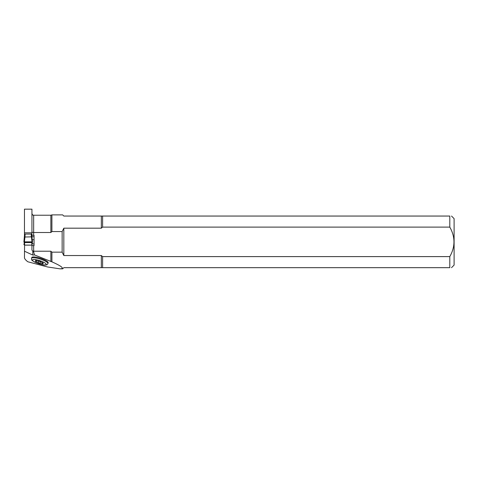<?xml version="1.0" encoding="UTF-8"?>
<svg xmlns="http://www.w3.org/2000/svg" width="478" height="478" viewBox="0 0 478 478"><rect width="100%" height="100%" fill="white"/><g stroke="black" fill="none" stroke-linecap="round" stroke-linejoin="round"><path stroke-width="0.72" d="M59.935 268.833C64.805 268.738 62.128 266.401 51.905 261.825L34.524 254.947L32.803 255.085L32.803 251.219L50.871 251.213L51.905 252.151L62.14 252.151L62.14 231.567L51.905 231.567L51.905 214.885L62.66 214.885L63.825 216.05L449.798 216.05C452.069 216.05 452.069 216.05 449.798 216.05L449.798 227.11C455.355 236.939 455.355 246.768 449.798 256.608L449.798 267.674C452.069 267.674 452.069 267.674 449.798 267.674L63.825 267.674L62.66 268.833L59.935 268.833L47.483 266.951L27.814 261.771C25.603 260.092 24.486 258.7 24.462 257.588L24.587 243.929M24.462 209.167L24.462 232.804L31.942 232.804L31.942 209.167L24.462 209.167M48.17 262.822A8.604 1.936 -162 0 0 40.582 258.323A8.604 1.936 -162 0 0 31.805 257.505L31.548 258.287A8.604 1.936 18 0 1 40.331 259.106A8.604 1.936 18 0 1 47.914 263.605L48.17 262.822M32.803 255.085L24.462 251.195M51.905 231.567L50.871 232.511L33.663 232.511L33.663 235.349L34.052 235.349L34.052 245.638L33.663 245.638L33.663 251.918L32.874 251.249M33.663 251.918L34.524 254.947M24.462 236.885L24.462 232.804M32.803 251.219L31.942 250.024L31.942 245.13L24.462 245.13M31.942 245.525L33.663 245.638M31.817 234.142L31.942 232.804M31.924 236.73L34.052 236.73M33.663 235.349L31.942 235.236L31.942 234.142M62.14 231.567L63.825 228.185L63.825 255.539L101.336 255.539L102.603 256.608L102.603 267.674M63.825 255.539L62.14 252.151M51.905 252.151L51.905 261.825M102.603 216.05L102.603 227.11L101.336 228.185L63.825 228.185M34.052 245.638L34.052 243.929L31.817 243.929M34.052 239.705L32.259 239.705M101.939 267.674L102.889 267.674M102.603 227.11L449.798 227.11M449.798 256.608L102.603 256.608M451.519 216.05L454.1 218.631L454.1 265.093L451.519 267.674M50.871 232.511L50.871 215.231L33.663 215.231L33.663 232.511L31.942 232.2M36.226 260.546L36.029 261.155A1.99 0.448 -162 0 1 35.378 261.275L36.041 261.819L36.436 260.624A1.99 0.448 -162 0 0 38.849 261.072L40.373 261.574A1.99 0.448 -162 0 0 42.59 262.625L43.259 263.169A1.99 0.448 -162 0 0 42.608 263.288A1.99 0.448 -162 0 0 43.062 263.772L42.201 263.82A1.99 0.448 -162 0 0 39.788 263.366L40.373 261.574M39.788 263.366L38.264 262.87A1.99 0.448 -162 0 0 36.041 261.819M36.436 260.624L35.653 260.42M36.029 261.155A1.99 0.448 -162 0 0 35.575 260.671M31.817 235.899L32.504 241.892L31.99 241.862L31.429 236.867L31.817 234.065L24.587 234.065L23.9 241.892L24.587 242.4L24.587 245.1L31.817 245.1L31.817 242.4L32.187 242.358L24.217 242.358M31.99 241.862L24.414 241.862L24.976 236.867L24.587 235.899M24.414 241.862L23.9 241.892L24.587 235.762M25.107 234.029L24.976 236.867M25.107 237.004L31.429 236.867M24.462 244.634L23.9 244.605L24.396 242.382M31.817 235.762L32.504 241.892L32.187 242.358L24.217 242.358C23.828 242.179 23.894 242.011 24.414 241.862L31.99 241.862C32.51 242.011 32.576 242.179 32.187 242.358M32.432 243.929L32.247 242.274L32.432 243.929M32.169 243.929L32.008 242.382M31.817 242.567L24.587 242.567M101.336 267.674L101.336 255.539M101.336 228.185L101.336 216.05M50.871 261.532L50.871 251.213M38.264 262.87L38.849 261.072M42.201 263.82L42.59 262.625M32.444 259.99A7.23 1.625 -162 0 0 42.321 264.675A7.23 1.625 -162 0 0 43.187 261.998A7.23 1.625 -162 0 0 32.444 259.99M31.297 234.029L31.297 237.004M51.905 214.885L50.871 215.231M33.663 215.231C33.131 214.825 32.916 216.032 31.942 213.511M42.805 262.685L42.608 263.288M31.548 258.287C32.002 259.895 29.767 259.59 36.681 263.031C41.407 264.639 44.293 265.308 45.326 265.033C46.659 265.051 47.525 264.573 47.914 263.605"/></g></svg>
